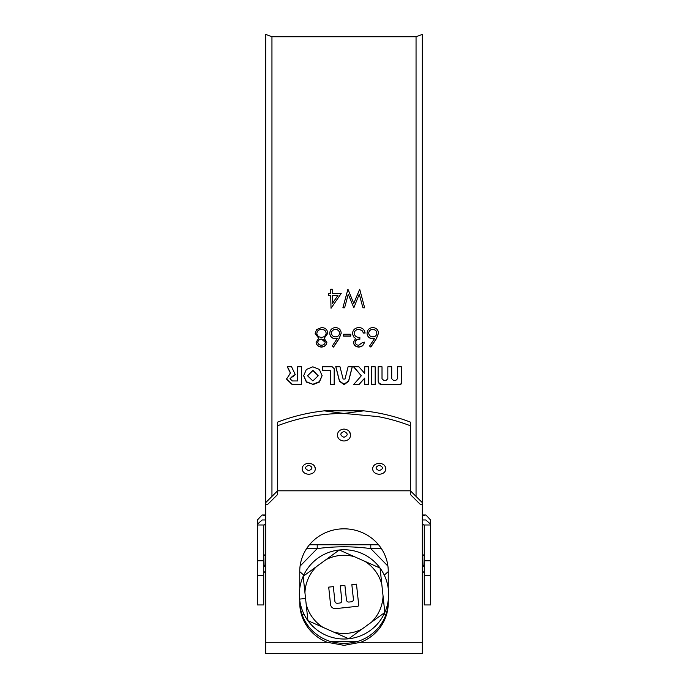 <?xml version="1.0" encoding="UTF-8"?>
<svg xmlns="http://www.w3.org/2000/svg" width="688" height="688" viewBox="0 0 688 688"><rect width="100%" height="100%" fill="white"/><g stroke="black" fill="none" stroke-linecap="round" stroke-linejoin="round"><path stroke-width="1.03" d="M344.077 431.445C339.795 433.311 339.752 435.272 343.94 437.31C348.214 435.427 348.266 433.466 344.077 431.445M337.344 435.203L337.344 435.203C337.885 438.763 340.104 440.698 344 440.999C340.053 440.655 337.834 438.729 337.344 435.203C337.679 431.531 339.881 429.493 343.957 429.08C347.973 429.424 350.201 431.393 350.639 434.997L350.639 434.997C350.287 438.626 348.068 440.63 344 440.999C348.068 440.63 350.287 438.634 350.639 434.997L349.521 431.746M379.32 465.234C375.037 466.963 374.994 468.76 379.183 470.644C383.457 468.906 383.508 467.109 379.32 465.234M372.586 468.941L372.586 468.941C373.128 472.226 375.347 473.998 379.243 474.273C375.295 473.963 373.077 472.183 372.586 468.941C372.922 465.552 375.123 463.669 379.2 463.291C383.216 463.617 385.443 465.432 385.882 468.752L385.882 468.752C385.529 472.088 383.311 473.929 379.243 474.273C383.311 473.937 385.529 472.106 385.882 468.752L384.927 465.974M308.835 465.234C304.552 466.963 304.509 468.76 308.697 470.644C312.971 468.906 313.023 467.109 308.835 465.234M302.101 468.941L302.101 468.941C302.643 472.226 304.861 473.998 308.757 474.273C304.81 473.963 302.591 472.183 302.101 468.941C302.436 465.552 304.638 463.669 308.714 463.291C312.73 463.617 314.958 465.432 315.396 468.752L315.396 468.752C315.044 472.088 312.825 473.929 308.757 474.273C312.825 473.937 315.044 472.106 315.396 468.752L314.442 465.974M312.868 370.591L307.536 375.786L312.868 380.946L318.209 375.786L312.868 370.591M318.209 375.786L312.868 370.247L307.536 375.786M271.949 496.418L271.949 36.748L416.051 36.748L422.32 34.4L422.32 502.644L410.573 490.974M416.051 496.418L416.051 36.748M364.649 307.794L362.92 307.794L359.265 294.129L353.838 307.794L348.266 294.223L344.602 307.794L342.891 307.794L347.922 289.166L353.77 303.408L359.686 289.166L364.649 307.794L359.686 289.287L353.77 303.442L347.922 289.287L342.891 307.803M330.696 293.458L330.696 289.166L332.373 289.166L332.373 293.458L341.214 293.458L331.031 308.276L330.696 295.367L328.546 295.367L328.546 293.458L330.696 293.458L328.546 293.552M388.247 600.977A44.247 42.518 0 0 1 360.77 640.322C356.47 642.171 349.22 643.409 344 643.314C339.554 643.469 331.152 642.153 327.23 640.322A44.247 42.518 0 0 1 299.753 600.977M299.753 600.271L299.753 602.937A44.247 42.518 180 0 0 327.23 642.274L344 645.353L360.77 642.274A44.247 42.518 180 0 0 388.247 602.937L388.247 600.271M277.427 490.974L265.68 502.644L265.68 34.4L271.949 36.748M303.666 375.631L306.495 381.771L312.868 384.265L319.327 381.728L322.087 375.571M312.868 384.687L319.395 382.081L322.087 375.76L319.361 369.413L312.825 366.807L306.332 369.473L303.657 375.82L306.427 382.115L312.868 384.265M397.535 366.799L397.535 378.701L395.591 380.576L393.656 380.576L391.713 378.701L391.713 366.799L387.834 366.799L387.834 378.701L385.891 380.576L383.956 380.576L382.012 378.701L382.012 366.799L378.133 366.799L378.133 380.946C378.366 383.225 379.656 384.472 382.012 384.687L400.442 384.687L401.414 383.758L401.414 366.799L397.535 366.799L397.535 378.305M371.305 366.799L371.305 384.687L375.192 384.687L375.192 366.799L371.305 366.799L371.305 384.265L375.192 384.265L375.192 366.799M361.303 375.786L353.537 384.687L358.895 384.687L364.717 378.133L364.717 384.687L368.596 384.687L368.596 366.799L364.717 366.799L364.717 373.429L358.895 366.799L353.537 366.799L361.303 375.786L353.537 366.48M335.804 366.799L339.476 381.272L344.095 384.687L348.618 381.272L352.282 366.799L348.085 366.799L344.98 379.071L343.114 379.071L340.001 366.799L335.804 366.799M370.866 347.07L369.576 346.073L374.504 338.582L372.569 338.763C369.181 338.47 367.34 336.638 367.039 333.267C367.358 329.75 369.301 327.849 372.862 327.565C376.327 327.875 378.211 329.758 378.512 333.233L376.431 338.625L370.866 347.07L369.576 345.866M362.731 342.332L364.408 342.332C363.703 345.29 361.854 346.872 358.852 347.07C355.679 346.915 353.864 345.307 353.408 342.263L355.584 338.453L353.563 336.871L352.454 333.568C352.91 329.793 355.06 327.789 358.904 327.565C362.387 327.737 364.459 329.569 365.122 333.052L363.453 333.052L361.991 330.481L358.878 329.475C356.135 329.518 354.552 330.825 354.131 333.413C354.793 336.226 356.702 337.533 359.867 337.335L359.867 339.244C357.339 339.107 355.748 340.113 355.085 342.271C355.481 344.198 356.728 345.17 358.835 345.178L362.731 342.332M350.777 336.148L343.604 336.148L343.604 334.239L350.777 334.239L350.777 336.148M333.568 347.07L332.278 346.073L337.206 338.582L335.271 338.763C331.883 338.47 330.042 336.638 329.741 333.267C330.059 329.75 332.003 327.849 335.563 327.565C339.029 327.875 340.913 329.758 341.214 333.233L339.132 338.625L333.568 347.07L332.278 345.866M318.759 338.393L315.156 333.465L316.566 329.612L321.52 327.565C325.295 327.686 327.393 329.604 327.823 333.31L324.143 338.393L326.869 342.323C326.379 345.342 324.555 346.924 321.408 347.07C318.286 346.872 316.523 345.273 316.11 342.271L318.759 338.238L315.156 333.388M289.94 373.919L286.5 379.079L292.314 384.687L301.464 384.687L301.464 366.799L297.586 366.799L297.586 380.946L292.314 380.946L289.992 378.701L295.255 374.556L291.574 366.799L287.257 366.799L290.319 372.896L289.94 373.919L290.319 372.543L289.94 373.558M322.552 370.591L330.309 370.591L330.309 384.687L334.187 384.687L334.187 368.699L332.252 366.799L322.552 366.799L322.552 370.591M277.427 490.811L277.427 425.82C299.332 417.41 321.305 413.574 344 413.436L377.789 416.567C388.273 418.442 399.195 421.529 410.573 425.82L410.573 490.811L277.427 490.811L277.427 494.706L267.503 504.562L265.68 504.562L265.68 653.6L422.32 653.6L422.32 504.562L420.497 504.562L410.573 494.706L410.573 490.811M265.68 502.644L265.68 504.562M388.247 588.472L388.247 571.332A44.247 42.518 180 0 0 344 528.814A44.247 42.518 180 0 0 299.753 571.332L299.753 588.472M277.427 425.82L277.427 422.183C292.469 416.412 308.086 412.628 324.263 410.848L344 413.436L363.737 410.848C379.914 412.628 395.531 416.412 410.573 422.183L410.573 425.82M324.263 410.848L363.737 410.848M422.32 502.644L422.32 504.562M374.504 338.582L372.569 338.599C369.181 338.307 367.34 336.484 367.039 333.13M378.512 333.095L376.431 338.462L370.866 346.864M376.843 333.164L376.843 333.035C376.534 330.73 375.175 329.509 372.776 329.363C370.376 329.509 369.026 330.73 368.708 333.035L368.708 333.164C369.06 335.52 370.471 336.75 372.922 336.862C375.295 336.733 376.603 335.503 376.843 333.164C376.534 330.851 375.175 329.621 372.776 329.475C370.385 329.612 369.026 330.842 368.708 333.164M364.408 342.142C363.703 345.084 361.854 346.657 358.852 346.864C355.679 346.7 353.864 345.109 353.408 342.082M355.584 338.453L353.563 336.716L352.454 333.431M365.096 332.923L363.453 332.923L361.991 330.369L358.878 329.363C356.143 329.397 354.561 330.704 354.131 333.276L354.131 333.413M359.867 337.335L359.867 339.072C357.339 338.935 355.748 339.941 355.085 342.091L355.085 342.271M343.604 334.239L343.604 336.002L350.777 336.002L350.777 334.239M337.206 338.582L335.271 338.599C331.883 338.307 330.042 336.484 329.741 333.13M341.214 333.095L339.132 338.462L333.568 346.864M339.545 333.164L339.545 333.035C339.236 330.73 337.877 329.509 335.477 329.363C333.078 329.509 331.728 330.73 331.41 333.035L331.41 333.164C331.762 335.52 333.164 336.75 335.624 336.862C337.997 336.733 339.304 335.503 339.545 333.164C339.236 330.851 337.877 329.621 335.477 329.475C333.087 329.612 331.728 330.842 331.41 333.164M327.823 333.25L324.143 338.393M326.869 342.142C326.379 345.144 324.555 346.718 321.408 346.864C318.286 346.666 316.523 345.075 316.11 342.091M326.155 333.25L326.155 333.121C325.734 330.618 324.177 329.363 321.494 329.363C318.776 329.414 317.22 330.722 316.824 333.293L316.824 333.431C317.263 335.907 318.785 337.215 321.391 337.335C324.143 337.223 325.725 335.864 326.155 333.25C325.734 330.739 324.186 329.475 321.494 329.475C318.776 329.526 317.22 330.842 316.824 333.431M325.2 342.297L321.434 339.072C319.352 339.167 318.14 340.19 317.787 342.151L317.787 342.34C318.183 344.267 319.421 345.213 321.494 345.178C323.566 345.17 324.805 344.215 325.2 342.297C324.779 340.354 323.523 339.339 321.434 339.244C319.352 339.339 318.131 340.371 317.787 342.34M330.696 289.287L332.373 289.287M332.373 293.458L341.153 293.552M332.373 303.46L337.928 295.453L332.373 295.367L332.373 303.46L337.928 295.367M286.5 378.864L292.314 384.265L301.464 384.265L301.464 366.799M297.586 366.799L297.586 380.541M289.992 378.701L292.314 376.439M292.314 376.061L293.312 376.439M293.312 376.061L295.247 374.367M287.257 366.48L290.319 372.543M322.552 366.799L322.552 370.247L330.309 370.591M330.309 384.265L334.187 384.265L334.187 368.699M335.804 366.48L339.476 380.868L344 384.265L348.618 380.868L352.282 366.48M353.916 384.265L358.895 384.687M358.895 384.265L364.717 378.133M364.717 384.265L368.596 384.265L368.596 366.799M364.717 366.799L364.717 373.059M391.713 366.799L391.713 378.305M387.834 366.799L387.834 378.305M382.012 366.799L382.012 378.305M378.133 366.799L378.133 380.541C378.357 382.803 379.656 384.042 382.012 384.265L400.442 384.687M400.442 384.265L401.414 383.336L401.414 366.799M388.247 571.668L384.257 575.082M385.658 615.321L384.257 613.662M299.753 571.668L303.743 575.082M309.454 544.758L370.78 544.758L370.78 548.62C352.927 546.186 335.073 546.186 317.22 548.62L306.59 548.62M302.342 615.321L303.743 613.662M330.773 641.526L357.227 641.526M370.78 544.758L378.546 544.758M317.22 544.758L317.22 548.62L300.088 566.095M348.145 633.244A39.096 39.096 0 0 0 362.069 629.038L348.73 638.765A44.643 44.643 0 0 0 380.077 568.082L381.823 584.49A39.096 39.096 0 0 0 364.993 561.391L354.354 556.669A39.096 39.096 0 0 0 325.931 559.705L316.532 566.559A39.096 39.096 0 0 0 304.939 592.686L306.177 604.253A39.096 39.096 0 0 0 323.007 627.353L333.646 632.074A39.096 39.096 0 0 0 348.145 633.244M304.939 592.686L303.193 576.277A44.643 44.643 0 0 0 348.73 638.765L333.646 632.074M362.069 629.038L371.468 622.193A39.096 39.096 0 0 0 383.061 596.057L381.823 584.49M356.479 584.164L351.852 584.654L353.408 599.239A2.331 2.331 0 0 1 351.336 601.802L349.022 602.043A2.331 2.331 0 0 1 346.46 599.979L344.903 585.393L340.276 585.884L341.833 600.469A2.331 2.331 0 0 1 339.76 603.032L337.447 603.281A2.331 2.331 0 0 1 334.884 601.209L333.327 586.632L328.701 587.122L330.55 604.485A4.653 4.653 0 0 0 335.675 608.622L357.665 606.274A1.161 1.161 0 0 0 358.706 604.993L356.479 584.164M383.061 596.057L384.807 612.466L371.468 622.193M364.993 561.391L380.077 568.082A44.643 44.643 0 0 0 339.27 549.987L354.354 556.669M325.931 559.705L339.27 549.987A44.643 44.643 0 0 0 303.193 576.277L316.532 566.559M323.007 627.353L307.923 620.662L306.177 604.253M265.68 524.153L264.046 524.996L263.728 526.389L263.728 575.503L257.458 575.503L257.656 523.946L262.223 519.973L265.68 519.973M422.32 519.973L425.777 519.973L430.344 523.946L430.542 526.389L430.542 604.95L424.272 604.95L424.272 526.389L423.954 524.996L422.32 524.153M265.68 564.177A8.514 8.514 0 0 1 264.115 566.482L263.728 554.734M422.32 564.177A8.514 8.514 0 0 0 423.885 566.482L424.272 554.734M265.293 519.973L265.293 515.665L262.068 514.977L257.518 519.879L257.458 554.734M257.458 575.503L257.458 604.95L263.728 604.95L263.728 575.503M430.542 554.734L430.482 519.879L425.932 514.977L422.32 515.665M360.77 642.274L422.32 642.274M265.68 642.274L327.23 642.274M381.41 548.62L370.78 548.62L387.912 566.095M299.607 599.102L305.558 598.474M430.482 524.996L423.954 524.996M424.272 560.797L430.542 560.797M422.707 519.973L422.707 515.665M430.542 575.503L424.272 575.503M422.707 524.153L422.707 556.291M422.707 564.925L422.707 571.272L424.272 572.846M265.293 524.153L265.293 556.291M265.293 564.925L265.68 571.272M264.046 524.996L257.518 524.996M257.458 560.797L263.728 560.797M265.293 571.272L263.728 572.846M423.885 554.734A8.514 8.514 0 0 0 422.32 557.039M265.68 557.039A8.514 8.514 0 0 0 264.115 554.734M262.068 514.977L265.68 514.977M422.32 514.977L425.932 514.977"/></g></svg>
